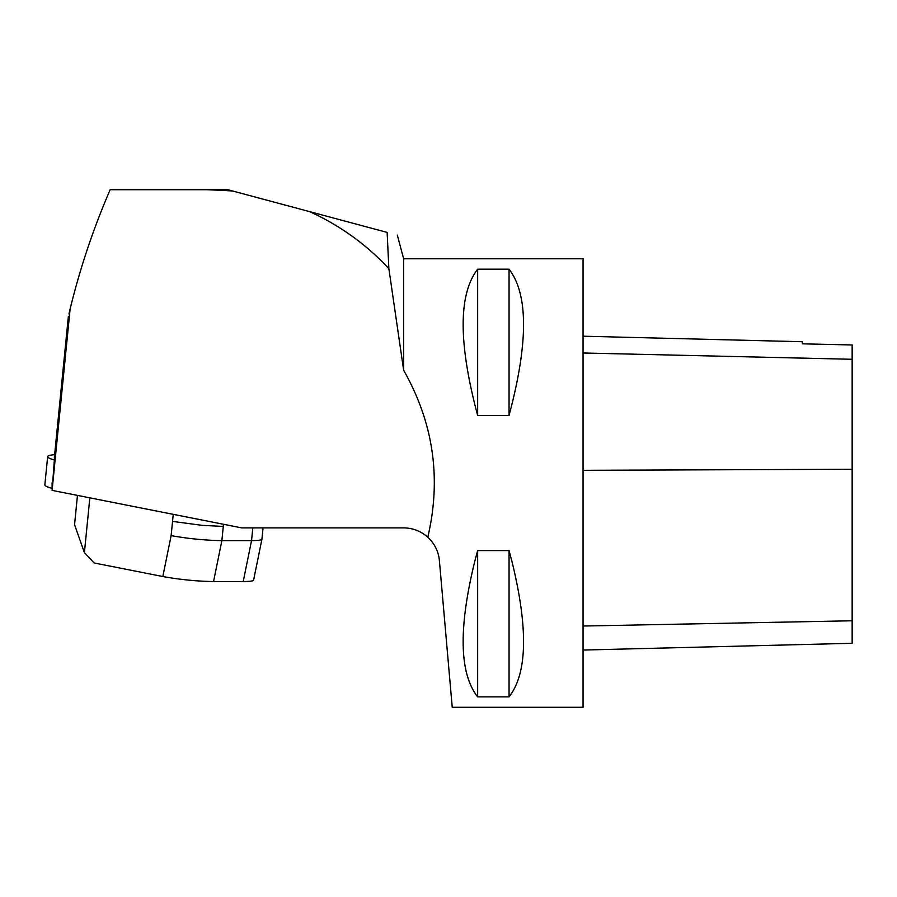 <?xml version="1.0" encoding="UTF-8"?>
<svg xmlns="http://www.w3.org/2000/svg" width="897" height="897" viewBox="0 0 897 897"><rect width="100%" height="100%" fill="white"/><g stroke="black" fill="none" stroke-linecap="round" stroke-linejoin="round"><path stroke-width="1.35" d="M52.093 482.889L52.093 488.394A56.948 5.606 -174.3 0 1 44.85 484.873L47.653 456.629A56.948 5.606 -174.3 0 1 54.627 454.667M54.381 457.246A50.232 4.945 5.7 0 0 54.369 457.302A50.232 4.945 5.7 0 0 54.369 457.347L54.369 460.004A56.948 5.606 -174.3 0 1 47.653 456.629M69.697 310.777L68.979 313.782M68.934 313.961L70.112 309.039C80.068 268.125 93.423 228.354 110.163 189.715L227.849 189.715L387.134 232.401L388.861 268.64L403.65 370.282L403.65 258.785L397.304 235.092M54.369 460.004L52.093 490.379L241.742 527.885L403.65 527.885C412.867 528.008 420.917 531.125 427.802 537.225C441.548 478.505 433.498 422.857 403.65 370.282M427.802 537.225C434.709 543.795 438.577 551.588 439.395 560.636L452.234 707.284L583.05 707.284L583.05 258.785L403.65 258.785M207.756 189.715L232.446 190.949M474.95 560.636L477.653 550.579L509.048 550.579L511.75 560.636C528.344 627.978 527.447 673.389 509.048 696.868L477.653 696.868C459.264 673.389 458.367 627.978 474.95 560.636M509.048 415.49L477.653 415.49C458.333 343.058 458.333 294.294 477.653 269.201L509.048 269.201C528.378 294.294 528.378 343.058 509.048 415.49L509.048 269.201M477.653 550.579L477.653 696.868M509.048 550.579L509.048 696.868M477.653 269.201L477.653 415.49M309.622 211.636C339.873 225.394 366.29 244.399 388.861 268.64M52.093 490.379L70.112 309.039M583.05 650.056L852.15 643.295L852.15 344.964L802.367 343.831L852.15 344.964M583.05 336.207L802.367 341.723L802.367 343.843M223.499 524.274L221.873 540.633C205.032 540.342 188.112 538.671 171.136 535.621L162.817 576.536L94.14 562.957L84.396 552.63L89.846 497.846M162.817 576.536C179.792 579.597 196.712 581.267 213.553 581.559L221.873 540.633L251.541 540.611C258.134 540.577 261.588 540.117 261.924 539.198L263.045 527.885M77.467 495.391L74.552 524.7L84.396 552.63M261.924 539.198L253.604 580.124C253.268 581.032 249.815 581.503 243.222 581.536L213.553 581.559M54.369 457.347L68.385 316.327M852.15 620.78L583.05 626.039M852.15 469.254L583.05 470.32M852.15 359.293L583.05 352.981M173.244 514.34L171.136 535.621M252.808 527.885L251.541 540.611L243.222 581.536M223.286 526.427L202.274 525.362L172.549 521.404M54.369 457.302L68.374 316.338"/></g></svg>
